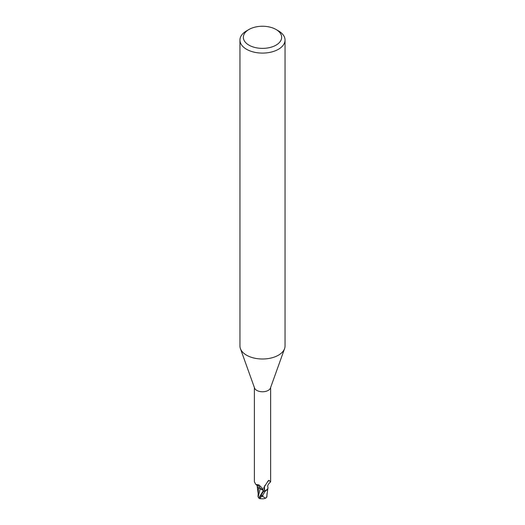 <?xml version="1.0" encoding="UTF-8"?>
<svg xmlns="http://www.w3.org/2000/svg" width="525" height="525" viewBox="0 0 525 525"><rect width="100%" height="100%" fill="white"/><g stroke="black" fill="none" stroke-linecap="round" stroke-linejoin="round"><path stroke-width="0.79" d="M276.052 29.492L278.44 30.87A22.549 13.013 180 0 1 285.049 40.077L285.049 345.988A22.549 13.013 180 0 1 284.576 348.626A22.549 13.013 180 0 1 278.44 355.189A22.549 13.013 180 0 1 256.043 358.457A22.549 13.013 180 0 1 240.424 348.626A22.549 13.013 180 0 1 239.951 345.988L239.951 40.077A22.549 13.013 180 0 1 246.56 30.87L248.948 29.492A19.162 11.064 180 0 1 276.052 29.492A19.162 11.064 180 0 1 276.052 45.137A19.162 11.064 180 0 1 248.948 45.137A19.162 11.064 180 0 1 248.948 29.492L246.56 30.87M284.576 348.626L270.447 388.021A8.118 4.686 180 0 1 268.236 390.39A8.118 4.686 180 0 1 260.177 391.565A8.118 4.686 180 0 1 254.553 388.021L240.424 348.626M285.049 40.077A22.549 13.013 180 0 1 278.44 49.278A22.549 13.013 180 0 1 253.87 52.1A22.549 13.013 180 0 1 239.951 40.077M267.448 489.352L267.803 488.637L265.394 491.033A8.4 4.85 180 0 1 263.635 491.282L258.91 498.271M263.694 491.512L263.432 490.468L263.694 491.505L263.425 490.488L258.884 487.981A7.252 4.187 180 0 1 257.04 485.218M254.382 387.555L254.382 481.753L255.832 484.47L258.904 484.91L262.29 488.217L263.622 491.118A8.118 4.686 180 0 0 265.755 490.77L264.823 490.442L263.799 488.552L263.97 487.351L268.236 480.802M267.908 481.176L269.194 480.592L270.618 481.753L270.618 387.555M268.754 480.388L269.194 480.592A8.728 8.387 14 0 0 267.606 481.569M264.823 490.442A8.728 8.387 14 0 1 264.863 485.441M270.506 482.016C268.124 484.076 267.264 485.842 267.921 487.318A7.252 4.187 180 0 1 267.783 488.69A7.252 4.187 180 0 1 265.755 490.77M258.884 487.981A7.252 4.187 180 0 0 260.243 488.67A3.636 2.1 180 0 1 263.202 489.93M258.91 497.976L258.136 496.985L260.197 488.716L263.425 490.488L260.21 488.677M263.596 491.124L263.635 491.282A8.4 4.85 180 0 0 265.401 491.033L267.783 488.69M260.243 488.67A9.201 5.276 -175.3 0 0 256.777 484.752M266.628 497.227A8.183 5.165 14.2 0 0 266.792 497.175L265.643 498.186L262.671 496.453A8.039 4.64 180 0 1 261.417 496.407A6.996 1.017 136.3 0 0 260.4 498.54A8.164 8.164 0 0 0 265.643 498.186M260.754 498.625A7.324 1.07 -43.7 0 1 260.177 498.75A7.324 1.07 -43.7 0 1 262.113 495.495L261.417 496.407M262.822 494.708A8.453 4.883 0 0 0 263.012 494.701L262.671 496.447M263.005 494.701L265.401 491.033M266.654 497.175L267.868 488.375M258.438 487.666L258.051 496.42M258.136 496.985L258.051 496.486M266.949 496.453L266.963 493.723M266.864 496L266.556 497.556M265.276 491.092A8.453 4.883 180 0 1 263.642 491.315M259.33 497.182L263.425 490.494M262.113 495.495A8.453 4.883 180 0 1 260.781 495.403M257.171 484.962L257.309 485.487L255.832 484.47M258.09 493.047L257.119 485.566M258.91 498.277A8.453 8.453 0 0 0 260.177 498.75"/></g></svg>
